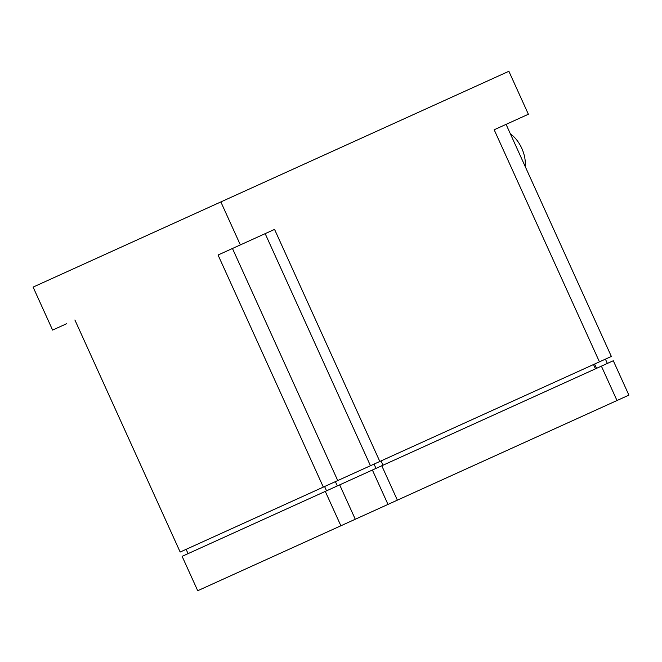 <?xml version="1.0" encoding="UTF-8"?>
<svg xmlns="http://www.w3.org/2000/svg" width="662" height="662" viewBox="0 0 662 662"><rect width="100%" height="100%" fill="white"/><g stroke="black" fill="none" stroke-linecap="round" stroke-linejoin="round"><path stroke-width="0.99" d="M525.107 166.311A23.592 12.884 -114.4 0 0 521.78 148.346A23.592 12.884 -114.4 0 0 510.443 133.997M66.663 323.701L52.596 330.081L33.1 287.101L508.879 71.281L528.375 114.253L494.87 129.454M616.992 400.527L601.394 366.144L613.302 360.74L628.9 395.123L387.99 504.411L197.715 590.719L182.116 556.337L325.282 491.394L340.88 525.777M397.374 500.149L381.784 465.767L325.282 491.394M601.394 366.144L381.784 465.767M506.082 124.373L611.357 356.446L379.831 461.472L180.163 552.042L74.889 319.969M186.113 549.344L188.066 553.639M324.587 486.529L326.532 490.832M381.089 460.901L383.033 465.196M593.5 364.547L595.452 368.842M605.407 359.143L607.36 363.438M379.831 461.472L274.556 229.391L218.055 255.019L323.329 487.1M220.86 201.935L240.356 244.907M494.175 129.769L599.449 361.849M339.68 484.865L355.279 519.248M387.99 504.411L372.392 470.028M335.386 481.63L337.339 485.925M374.047 464.095L375.991 468.39M594.608 364.042L596.553 368.345M232.461 248.49L337.736 480.562M370.447 465.725L265.172 233.653"/></g></svg>
